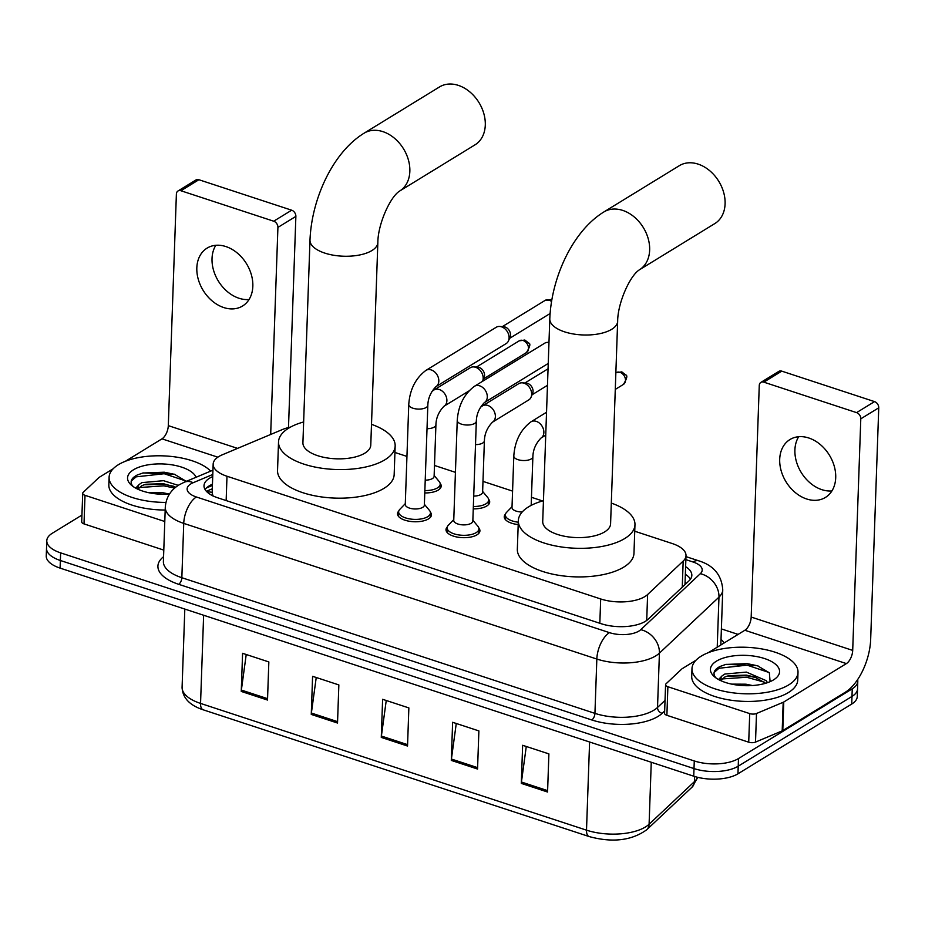 <?xml version="1.0" encoding="UTF-8"?>
<svg xmlns="http://www.w3.org/2000/svg" width="925" height="925" viewBox="0 0 925 925"><rect width="100%" height="100%" fill="white"/><g stroke="black" fill="none" stroke-linecap="round" stroke-linejoin="round"><path stroke-width="1.39" d="M440.138 483.336A16.974 7.446 -178 0 1 441.202 486.087A16.974 7.446 -178 0 1 438.242 490.088A16.974 7.446 -178 0 1 424.772 492.944M488.62 499.257A16.974 7.446 -178 0 1 489.695 502.009A16.974 7.446 -178 0 1 486.735 506.01A16.974 7.446 -178 0 1 473.265 508.877M478.849 528.071A16.974 7.446 -178 0 1 479.925 530.823A16.974 7.446 -178 0 1 476.965 534.835A16.974 7.446 -178 0 1 457.829 537.182A16.974 7.446 -178 0 1 446 529.643A16.974 7.446 -178 0 1 447.261 526.972M430.368 512.149A16.974 7.446 -178 0 1 431.443 514.901A16.974 7.446 -178 0 1 428.483 518.902A16.974 7.446 -178 0 1 409.336 521.261A16.974 7.446 -178 0 1 397.507 513.71A16.974 7.446 -178 0 1 398.767 511.051M290.427 427.142A31.832 13.956 2 0 0 282.472 429.512L222.22 454.834A31.832 13.956 2 0 0 218.705 456.615A31.832 13.956 2 0 0 213.155 464.13A31.832 13.956 2 0 0 226.995 476.248L600.683 598.961A31.832 13.956 2 0 0 647.616 594.532L683.17 561.105A31.832 13.956 2 0 0 686.003 555.636A31.832 13.956 2 0 0 672.151 543.507L634.735 531.227M206.992 491.915A31.832 20.755 -112.8 0 1 212.16 492.447L212.912 495.973M542.582 500.957L531.47 497.303M512.577 491.106L482.977 481.382M455.424 472.34L434.496 465.46M406.942 456.418L394.94 452.475M518.197 524.579A16.974 7.446 -178 0 1 504.252 516.751A16.974 7.446 -178 0 1 505.512 514.08M212.715 476.572A31.832 13.956 2 0 0 209.559 478.202A31.832 13.956 2 0 0 204.009 485.706A31.832 13.956 2 0 0 217.849 497.835L601.181 623.716A31.832 13.956 2 0 0 648.113 619.288L688.998 580.842A31.832 13.956 2 0 0 691.831 575.373A31.832 13.956 2 0 0 685.622 566.69M205.084 489.568A31.832 13.956 -178 0 1 209.293 485.822A31.832 13.956 -178 0 1 212.449 484.191M857.625 679.609A31.832 13.956 -178 0 1 857.799 681.297A31.832 13.956 -178 0 1 852.249 688.801L738.485 758.558A31.832 13.956 -178 0 1 694.27 760.951L60.634 552.873A31.832 13.956 -178 0 1 46.782 540.743A31.832 13.956 -178 0 1 52.332 533.228L81.943 515.075M721.384 628.919L738.104 634.4M857.799 681.297L857.267 696.537A31.832 13.956 -178 0 1 851.717 704.052L737.953 773.809A31.832 13.956 -178 0 1 693.738 776.202L60.09 568.112L60.368 560.492A31.832 13.956 -178 0 1 46.516 548.363A31.832 13.956 -178 0 0 60.368 560.492L694.004 768.582L60.368 560.492L60.634 552.873M737.953 773.809L738.219 766.189A31.832 13.956 -178 0 1 694.004 768.582A31.832 13.956 -178 0 0 738.219 766.189L851.983 696.433L738.219 766.189L738.485 758.558M857.533 688.917A31.832 13.956 -178 0 1 851.983 696.433A31.832 13.956 -178 0 0 857.533 688.917M685.344 574.321A31.832 13.956 -178 0 1 690.489 579.143M547.565 792.02L548.895 753.898L522.637 745.284L521.307 783.394L547.565 792.02M526.279 746.475L521.434 782.03A8.487 4.209 108.2 0 0 521.307 783.394M477.554 769.033L478.884 730.912L452.626 722.286L451.296 760.408L477.554 769.033M456.268 723.477L451.412 759.043A8.487 4.209 108.2 0 0 451.296 760.408M267.51 700.052L268.84 661.93L242.581 653.304L241.252 691.426L267.51 700.052M246.223 654.507L241.367 690.062A8.487 4.209 108.2 0 0 241.252 691.426M337.521 723.038L338.851 684.928L312.592 676.302L311.262 714.424L337.521 723.038M316.234 677.493L311.378 713.048A8.487 4.209 108.2 0 0 311.262 714.424M407.532 746.036L408.862 707.914L382.615 699.3L381.273 737.41L407.532 746.036M386.245 700.491L381.401 736.046A8.487 4.209 108.2 0 0 381.273 737.41M60.09 568.112A31.832 13.956 -178 0 1 46.25 555.994L46.782 540.743M165.91 502.414A53.049 23.252 -178 0 1 109.104 477.242A53.049 23.252 -178 0 1 118.354 464.72A53.049 23.252 -178 0 1 167.067 456.071A53.049 23.252 -178 0 1 210.68 471.126M165.182 510.033A53.049 23.252 -178 0 1 108.838 484.873L109.104 477.242M169.437 494.123A34.583 15.158 -178 0 1 131.685 485.428A34.583 15.158 -178 0 1 133.582 469.727A34.583 15.158 -178 0 1 169.229 464.454A34.583 15.158 -178 0 1 196.088 477.254M186.653 481.578L174.339 474.201L143.121 472.929L137.189 475.034C131.581 477.959 129.882 481.335 132.067 485.163L133.246 486.619M175.796 487.174L163.424 483.706L145.792 484.249L141.883 485.637L137.964 489.105M178.294 485.371L163.528 480.688L141.987 482.607L139.213 484.446A23.981 10.51 -178 0 0 137.825 487.787A23.981 10.51 -178 0 0 138.01 489.29M169.46 494.077L163.101 492.794L148.705 492.701M135.674 488.123L139.213 484.446M173.518 486.215L163.841 484.318L144.069 484.758M175.126 474.467L164.268 472.212L142.739 473.022M174.686 488.088L163.794 485.833L139.039 487.556M186.26 481.116L164.211 473.727L136.102 476.849L131.223 481.116M249.056 299.515A33.947 25.449 58.5 0 1 238.962 298.243A33.947 25.449 58.5 0 1 215.814 245.298M225.897 246.57A33.947 25.449 -121.5 0 0 207.084 248.12A33.947 25.449 -121.5 0 0 198.262 279.257A33.947 25.449 -121.5 0 0 223.769 307.562A33.947 25.449 -121.5 0 0 242.581 306.002A33.947 25.449 -121.5 0 0 251.403 274.875A33.947 25.449 -121.5 0 0 225.897 246.57M164.777 521.503L85.007 495.314L84.013 523.897A5.307 2.324 -178 0 1 81.701 521.885L82.707 493.291A5.307 2.324 2 0 0 85.007 495.314M163.783 550.097L84.013 523.897M177.993 190.989L195.95 179.97A5.307 3.978 58.5 0 1 198.898 179.727L180.93 190.747A5.307 3.978 -121.5 0 0 177.993 190.989A5.307 3.978 -121.5 0 0 176.386 194.065L168.304 425.639A10.614 5.261 -71.8 0 1 161.979 438.843L125.395 461.274M291.664 210.195A5.307 3.978 58.5 0 1 295.873 216.392L277.916 227.411A5.307 3.978 -121.5 0 0 273.696 221.202L291.664 210.195L198.898 179.727M288.496 427.57L295.873 216.392M273.696 221.202L180.93 190.747M277.916 227.411L270.678 434.472M113.162 468.778L99.38 477.231A5.307 2.324 2 0 0 98.917 477.578L83.169 492.377A5.307 2.324 2 0 0 82.707 493.291M475.034 144.82A33.947 25.449 -121.5 0 0 483.856 113.682A33.947 25.449 -121.5 0 0 458.349 85.377A33.947 25.449 -121.5 0 0 439.537 86.927L364.103 133.188A33.947 25.449 58.5 0 1 382.904 131.639A33.947 25.449 58.5 0 1 408.411 159.944A33.947 25.449 58.5 0 1 399.588 191.082L475.034 144.82M377.851 242.523A33.947 14.881 2 0 1 371.931 250.536A33.947 14.881 2 0 1 324.767 253.092A33.947 14.881 2 0 1 309.991 240.153L302.914 442.763A33.947 14.881 2 0 0 326.571 457.84A33.947 14.881 2 0 0 364.855 453.146A33.947 14.881 2 0 0 370.775 445.133L377.851 242.523C377.886 224.417 390.015 197.037 399.588 191.082M371.503 424.332A58.356 25.576 -178 0 1 395.16 445.977A58.356 25.576 -178 0 1 384.985 459.748A58.356 25.576 -178 0 1 319.183 467.83A58.356 25.576 -178 0 1 278.529 441.907A58.356 25.576 -178 0 1 288.716 428.136A58.356 25.576 -178 0 1 303.643 421.962M395.16 445.977L394.166 474.571A58.356 25.576 -178 0 1 383.991 488.342A58.356 25.576 -178 0 1 318.188 496.424A58.356 25.576 -178 0 1 277.535 470.501L278.529 441.907M714.84 223.561A33.947 25.449 -121.5 0 0 723.662 192.435A33.947 25.449 -121.5 0 0 698.155 164.13A33.947 25.449 -121.5 0 0 679.343 165.679L603.898 211.941A33.947 25.449 58.5 0 1 622.71 210.391A33.947 25.449 58.5 0 1 648.217 238.696A33.947 25.449 58.5 0 1 639.395 269.822L714.84 223.561M617.657 321.276A33.947 14.881 2 0 1 611.737 329.288A33.947 14.881 2 0 1 564.562 331.844A33.947 14.881 2 0 1 549.797 318.905L542.721 521.515A33.947 14.881 2 0 0 566.377 536.592A33.947 14.881 2 0 0 604.661 531.887A33.947 14.881 2 0 0 610.581 523.874L617.657 321.276C617.692 303.169 629.821 275.789 639.395 269.822M611.309 503.084A58.356 25.576 -178 0 1 634.966 524.729A58.356 25.576 -178 0 1 624.791 538.5A58.356 25.576 -178 0 1 558.989 546.582A58.356 25.576 -178 0 1 518.335 520.659A58.356 25.576 -178 0 1 528.51 506.888A58.356 25.576 -178 0 1 543.449 500.714M634.966 524.729L633.972 553.323A58.356 25.576 -178 0 1 623.785 567.094A58.356 25.576 -178 0 1 557.995 575.177A58.356 25.576 -178 0 1 517.341 549.242L518.335 520.659M427.836 405.243L424.355 505.108A9.551 4.186 -178 0 1 422.69 507.363A9.551 4.186 -178 0 1 411.914 508.692A9.551 4.186 -178 0 1 405.266 504.449L408.757 404.572A9.551 4.186 -178 0 0 413.417 408.364A9.551 4.186 -178 0 0 426.171 407.497A9.551 4.186 -178 0 0 427.836 405.243C428.044 398.236 430.738 392.038 435.929 386.65L506.218 343.545A9.551 7.157 58.5 0 0 508.507 340.816A9.551 7.157 58.5 0 0 509.108 337.983A9.551 7.157 58.5 0 0 501.523 326.826A9.551 7.157 58.5 0 0 499.708 326.456A9.551 7.157 58.5 0 0 496.239 327.265L425.951 370.37A9.551 7.157 58.5 0 1 431.235 369.931A9.551 7.157 58.5 0 1 431.732 370.104A9.551 7.157 58.5 0 1 438.485 378.163A9.551 7.157 58.5 0 1 435.929 386.65M424.378 504.322L429.431 510.369A15.91 6.972 -178 0 1 430.449 512.959A15.91 6.972 -178 0 1 427.674 516.717A15.91 6.972 -178 0 1 409.729 518.913A15.91 6.972 -178 0 1 398.64 511.849A15.91 6.972 -178 0 1 399.831 509.34L405.289 503.651M499.708 326.456L503.72 326.745A6.891 5.168 58.5 0 1 505.038 326.999A6.891 5.168 58.5 0 1 510.507 335.07A6.891 5.168 58.5 0 1 510.08 337.105L508.507 340.816M476.329 421.164L472.837 521.029A9.551 4.186 -178 0 1 471.172 523.284A9.551 4.186 -178 0 1 460.407 524.614A9.551 4.186 -178 0 1 453.747 520.37L457.239 420.493A9.551 4.186 -178 0 0 461.899 424.286A9.551 4.186 -178 0 0 474.664 423.419A9.551 4.186 -178 0 0 476.329 421.164C476.525 414.157 479.219 407.96 484.411 402.572L548.248 363.433M472.86 520.243L477.924 526.29A15.91 6.972 -178 0 1 478.93 528.88A15.91 6.972 -178 0 1 476.155 532.638A15.91 6.972 -178 0 1 458.21 534.847A15.91 6.972 -178 0 1 447.122 527.77A15.91 6.972 -178 0 1 448.313 525.261L453.782 519.572M484.411 402.572A9.551 7.157 58.5 0 0 486.966 394.096A9.551 7.157 58.5 0 0 480.214 386.026A9.551 7.157 58.5 0 0 479.717 385.852A9.551 7.157 58.5 0 0 474.433 386.292L544.721 343.187A9.551 7.157 58.5 0 1 548.19 342.377A9.551 7.157 58.5 0 1 548.976 342.481M431.952 391.391L434.022 389.957A9.551 7.157 58.5 0 1 439.803 389.703A9.551 7.157 58.5 0 1 446.891 400.687A9.551 7.157 58.5 0 1 444 406.237C438.808 411.637 436.114 417.834 435.918 424.841L434.114 476.294A9.551 4.186 -178 0 1 432.449 478.549A9.551 4.186 -178 0 1 425.222 480.156M434.022 389.957L470.305 367.711A9.551 7.157 58.5 0 1 473.773 366.913A9.551 7.157 58.5 0 1 483.174 378.441A9.551 7.157 58.5 0 1 482.572 381.262A9.551 7.157 58.5 0 1 482.561 381.308M434.149 475.508L439.202 481.555A15.91 6.972 -178 0 1 440.208 484.145A15.91 6.972 -178 0 1 437.433 487.903A15.91 6.972 -178 0 1 424.864 490.574M473.773 366.913L477.786 367.19A6.891 5.168 58.5 0 1 479.104 367.456A6.891 5.168 58.5 0 1 484.573 375.515A6.891 5.168 58.5 0 1 484.145 377.562L482.572 381.262M480.433 407.312L482.503 405.878A9.551 7.157 58.5 0 1 488.296 405.624A9.551 7.157 58.5 0 1 495.372 416.608A9.551 7.157 58.5 0 1 492.493 422.158C487.302 427.558 484.596 433.756 484.399 440.762L482.607 492.216A9.551 4.186 -178 0 1 480.942 494.47A9.551 4.186 -178 0 1 473.704 496.078M482.503 405.878L518.786 383.632A9.551 7.157 58.5 0 1 522.255 382.834A9.551 7.157 58.5 0 1 531.655 394.362A9.551 7.157 58.5 0 1 531.066 397.183A9.551 7.157 58.5 0 1 528.776 399.912L492.493 422.158M482.63 491.429L487.683 497.477A15.91 6.972 -178 0 1 488.701 500.067A15.91 6.972 -178 0 1 485.926 503.824A15.91 6.972 -178 0 1 473.346 506.495M522.255 382.834L526.279 383.112A6.891 5.168 58.5 0 1 527.585 383.378A6.891 5.168 58.5 0 1 533.066 391.437A6.891 5.168 58.5 0 1 532.627 393.483L531.066 397.183M522.186 511.999A9.551 4.186 -178 0 1 511.999 507.478L513.803 456.013A9.551 4.186 -178 0 0 518.462 459.806A9.551 4.186 -178 0 0 531.216 458.939A9.551 4.186 -178 0 0 532.881 456.684C533.089 449.677 535.783 443.48 540.975 438.08L545.738 435.166M518.278 522.197A15.91 6.972 -178 0 1 505.374 514.878A15.91 6.972 -178 0 1 506.565 512.369L512.034 506.68M831.933 490.932A33.947 25.449 58.5 0 1 821.839 489.66A33.947 25.449 58.5 0 1 798.691 436.716M808.774 437.988A33.947 25.449 -121.5 0 0 789.962 439.537A33.947 25.449 -121.5 0 0 781.139 470.675A33.947 25.449 -121.5 0 0 806.646 498.98A33.947 25.449 -121.5 0 0 825.458 497.419A33.947 25.449 -121.5 0 0 834.281 466.292A33.947 25.449 -121.5 0 0 808.774 437.988M749.724 713.603A5.307 2.324 2 0 0 756.5 713.499L783.186 702.283A5.307 2.324 2 0 0 783.776 701.994L782.781 730.577A5.307 2.324 -178 0 1 782.192 730.877L755.505 742.093A5.307 2.324 -178 0 1 748.718 742.197L749.724 713.603L667.885 686.732L666.89 715.314A5.307 2.324 -178 0 1 664.578 713.291L665.584 684.708A5.307 2.324 2 0 0 667.885 686.732M748.718 742.197L666.89 715.314M782.781 730.577L845.381 692.189A42.434 21.055 108.2 0 0 870.668 639.383L878.75 407.809L860.793 418.828L852.7 650.402A10.614 5.261 -71.8 0 1 846.387 663.595L783.776 701.994M760.87 382.395L778.827 371.387A5.307 3.978 58.5 0 1 781.775 371.145L763.807 382.152A5.307 3.978 -121.5 0 0 760.87 382.395A5.307 3.978 -121.5 0 0 759.263 385.482L751.181 617.056A10.614 5.261 -71.8 0 1 744.856 630.26L708.272 652.692M860.793 418.828A5.307 3.978 -121.5 0 0 856.573 412.619L874.541 401.612L781.775 371.145M874.541 401.612A5.307 3.978 58.5 0 1 878.75 407.809M856.573 412.619L763.807 382.152M696.039 660.196L682.257 668.648A5.307 2.324 2 0 0 681.794 668.995L666.046 683.795A5.307 2.324 2 0 0 665.584 684.708M788.747 684.882A53.049 23.252 -178 0 1 728.935 692.235A53.049 23.252 -178 0 1 691.981 668.659A53.049 23.252 -178 0 1 701.231 656.137A53.049 23.252 -178 0 1 761.044 648.795A53.049 23.252 -178 0 1 798.009 672.359A53.049 23.252 -178 0 1 788.747 684.882M798.009 672.359L797.743 679.991A53.049 23.252 -178 0 1 788.482 692.501A53.049 23.252 -178 0 1 728.669 699.855A53.049 23.252 -178 0 1 691.715 676.279L691.981 668.659M716.459 661.144A34.583 15.158 -178 0 1 763.426 658.195A34.583 15.158 -178 0 1 774.907 678.962A34.583 15.158 -178 0 1 773.52 679.887A34.583 15.158 -178 0 1 714.562 676.846A34.583 15.158 -178 0 1 716.459 661.144M770.097 681.656L769.357 672.787L757.217 665.618L725.998 664.347L720.066 666.451C714.458 669.376 712.759 672.753 714.944 676.58L716.123 678.037M765.646 683.263L754.661 677.031L746.302 675.123L728.669 675.666L724.761 677.054L720.841 680.522M767.542 682.65L766.108 680.615L746.406 672.105L724.865 674.024L722.09 675.863A23.981 10.51 -178 0 0 720.702 679.204A23.981 10.51 -178 0 0 720.887 680.707M752.464 685.529L745.978 684.199L731.582 684.118M718.552 679.54L722.09 675.863M756.396 677.632L746.718 675.736L726.946 676.175M758.003 665.884L747.146 663.63L725.616 664.439M764.559 682.234L746.672 677.25L721.916 678.962M769.138 672.533L747.088 665.144L718.979 668.266L714.1 672.533M686.396 583.293A31.832 26.235 -133.2 0 0 685.055 582.623M226.151 500.564L226.995 476.248M682.257 587.178L683.17 561.105M646.714 620.444L647.616 594.532M599.828 623.277L600.683 598.961M212.796 474.467L193.198 482.711A21.217 9.296 2 0 0 190.851 483.891A21.217 9.296 2 0 0 196.389 496.991L609.471 632.642A21.217 9.296 2 0 0 638.955 631.047A21.217 9.296 2 0 0 640.771 629.682L700.317 573.697A21.217 9.296 2 0 0 692.975 561.972L685.864 559.637M720.772 645.026A42.434 18.604 2 0 0 720.853 644.17L722.749 589.849A42.434 18.604 -178 0 1 718.968 597.145L659.421 653.131A42.434 18.604 -178 0 1 655.79 655.86A42.434 18.604 -178 0 1 596.833 659.051L183.74 523.388A42.434 18.604 -178 0 1 165.286 507.224L163.39 561.544A42.434 18.604 2 0 0 181.843 577.709L594.937 713.372A42.434 18.604 2 0 0 653.894 710.18A42.434 18.604 2 0 0 657.525 707.452L665.029 700.387M664.659 710.99L662.184 713.314A47.742 20.928 -178 0 1 591.78 719.962L178.687 584.311A5.307 2.636 108.2 0 0 181.843 577.709L183.74 523.388A21.217 10.522 -71.8 0 1 196.389 496.991M662.184 713.314A5.307 4.371 46.8 0 1 657.525 707.452L659.421 653.131A21.217 17.494 -133.2 0 0 640.771 629.682M178.687 584.311A47.742 20.928 -178 0 1 163.552 556.723M721.014 639.36A47.742 20.928 -178 0 1 724.136 642.968M694.27 760.951L693.738 776.202M852.249 688.801L851.717 704.052M609.471 632.642A21.217 10.522 -71.8 0 0 596.833 659.051L594.937 713.372A5.307 2.636 108.2 0 1 591.78 719.962M700.317 573.697A21.217 17.494 -133.2 0 1 718.968 597.145L717.222 647.211M692.975 561.972A21.217 10.522 -71.8 0 1 698.93 560.874L685.968 556.619M193.198 482.711A21.217 13.829 -112.8 0 0 184.318 482.203L212.947 470.178M206.541 487.903L212.415 485.428M697.82 777.358L692.039 787.163A10.614 8.741 -133.2 0 0 694.432 781.625A42.434 18.604 2 0 0 697.554 777.289M692.039 787.163L646.702 829.783A10.614 8.741 -133.2 0 0 649.096 824.244L694.432 781.625L694.606 776.48M646.702 829.783C631.59 840.628 612.419 842.883 589.19 836.57A10.614 5.261 -71.8 0 1 586.508 830.164A42.434 18.604 2 0 0 649.096 824.244L651.258 762.258M203.627 615.252L200.552 703.416A10.614 5.261 108.2 0 0 203.234 709.822C189.556 705.312 182.514 697.797 182.086 687.252A42.434 18.604 2 0 0 200.552 703.416L586.508 830.164L589.595 742M407.578 744.648L381.401 736.046M337.567 721.65L311.378 713.048M267.556 698.664L241.367 690.062M477.601 767.634L451.412 759.043M547.612 790.632L521.434 782.03M237.563 448.382L168.304 425.639M217.826 457.181L161.979 438.843M551.786 300.047L545.16 300.371A6.891 5.168 58.5 0 1 548.988 300.058A6.891 5.168 58.5 0 1 551.531 301.562M550.918 299.7A6.891 3.422 108.2 0 0 548.988 300.058M526.441 352.575C530.037 346.713 530.777 343.533 528.695 343.059L524.984 340.146L519.226 340.816A6.891 5.168 58.5 0 1 523.053 340.504A6.891 5.168 58.5 0 1 528.233 346.251A6.891 5.168 58.5 0 1 526.441 352.575L483.602 378.845M524.984 340.146A6.891 3.422 108.2 0 0 523.053 340.504M435.918 424.841A9.551 4.186 -178 0 1 434.253 427.084A9.551 4.186 -178 0 1 427.015 428.703M484.399 440.762A9.551 4.186 -178 0 1 482.734 443.017A9.551 4.186 -178 0 1 475.508 444.624M623.415 384.418C627 378.556 627.751 375.388 625.658 374.903L621.958 371.989L616.2 372.671A6.891 5.168 58.5 0 1 620.028 372.347A6.891 5.168 58.5 0 1 625.207 378.094A6.891 5.168 58.5 0 1 623.415 384.418L615.275 389.413M621.958 371.989A6.891 3.422 108.2 0 0 620.028 372.347M513.803 456.013C514.832 441.098 520.567 429.697 530.996 421.812A9.551 7.157 58.5 0 1 536.778 421.546A9.551 7.157 58.5 0 1 543.865 432.53A9.551 7.157 58.5 0 1 540.975 438.08M852.7 650.402L751.181 617.056M846.387 663.595L744.856 630.26M782.192 730.877L783.186 702.283M756.5 713.499L755.505 742.093M212.287 488.805L206.379 491.291M212.149 492.944L213.155 464.13M684.986 584.612L686.003 555.636M184.318 482.203L179.092 484.862C170.651 490.053 166.049 497.511 165.286 507.224M722.749 589.849C721.72 575.188 713.776 565.522 698.93 560.874M589.19 836.57L203.234 709.822M182.086 687.252L184.815 609.078M309.991 240.153C311.563 198.863 332.919 152.232 364.103 133.188M549.797 318.905C551.358 277.616 572.714 230.984 603.898 211.941M425.951 370.37C415.522 378.256 409.787 389.656 408.757 404.572M398.64 511.849L398.478 516.335M550.097 313.529L509.536 338.4M430.449 512.959L430.287 517.457M545.16 300.371L502.321 326.641M474.433 386.292C464.003 394.177 458.28 405.578 457.239 420.493M447.122 527.77L446.972 532.268M478.93 528.88L478.78 533.378M548.976 342.435L548.19 342.377M444 406.237L468.755 391.067M440.208 484.145L440.057 488.631M519.226 340.816L476.387 367.098M547.473 385.332L532.083 394.767M488.701 500.067L488.539 504.564M548.051 368.797L524.868 383.019M505.374 514.878L505.223 519.376M531.181 505.385L532.881 456.684M530.996 421.812L546.536 412.272"/></g></svg>
